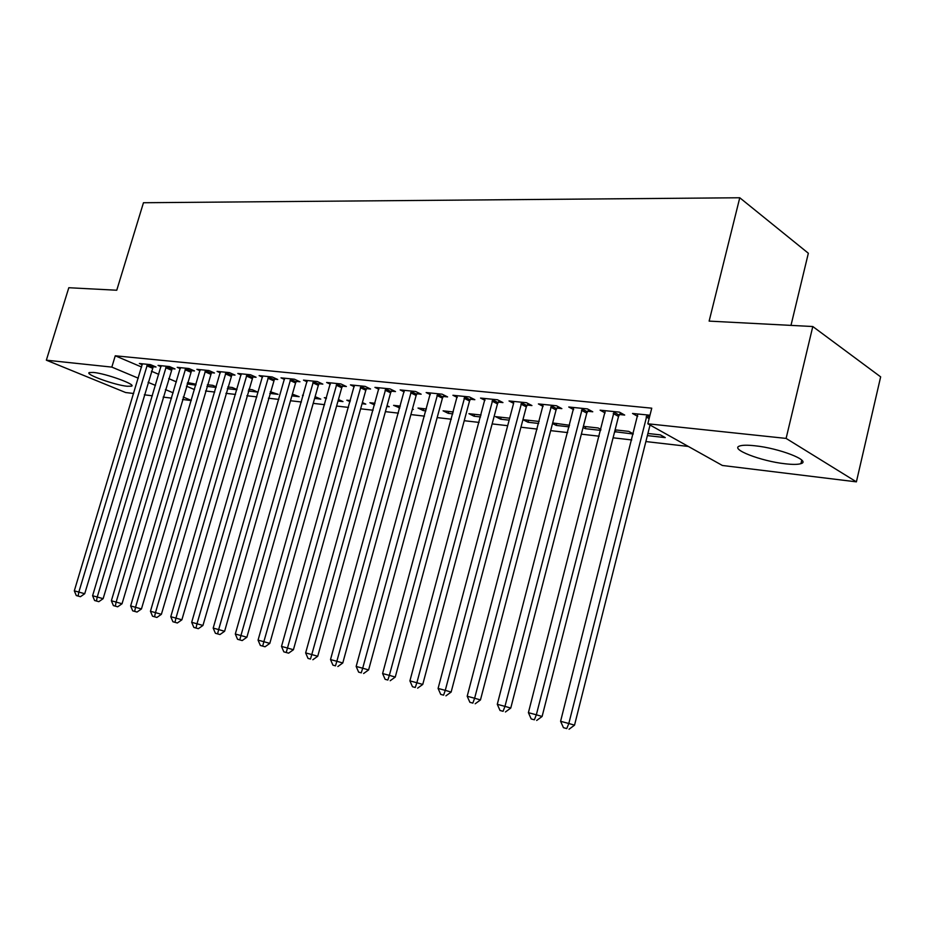 <?xml version="1.0" encoding="UTF-8"?>
<svg xmlns="http://www.w3.org/2000/svg" width="927" height="927" viewBox="0 0 927 927"><rect width="100%" height="100%" fill="white"/><g stroke="black" fill="none" stroke-linecap="round" stroke-linejoin="round"><path stroke-width="1.39" d="M93.534 372.445C106.211 373.604 136.732 384.693 131.518 386.177L127.045 386.246C114.415 385.006 84.438 374.172 89.305 372.55L93.534 372.445M754.763 445.76C779.283 448.17 811.67 460.823 800.94 463.639C797.962 464.601 792.678 464.647 785.123 463.778C760.974 461.206 729.503 449.027 739.653 446.003C742.434 445.053 747.463 444.972 754.763 445.76M205.551 390.985L214.716 392.04M225.933 393.338L235.504 394.427M246.872 395.736L256.86 396.883M268.39 398.204L278.818 399.41M290.487 400.742L301.391 401.994M313.222 403.361L324.601 404.67M336.594 406.038L348.482 407.405M360.649 408.807L373.071 410.232M385.4 411.646L398.39 413.141M410.893 414.578L424.473 416.142M437.162 417.59L451.356 419.224M464.23 420.707L479.074 422.411M492.144 423.906L507.672 425.69M520.939 427.22L537.197 429.085M550.673 430.638L567.683 432.585M581.368 434.16L599.178 436.211M613.083 437.799L631.75 439.943M645.876 441.565L688.344 446.443M191.275 400.545L182.503 399.479M171.576 398.135L163.175 397.115M152.376 395.794L144.334 394.809M133.673 393.5L125.62 392.527L46.35 360.186L111.831 367.104L138.274 378.193M790.986 325.389L808.344 253.245L739.769 197.764L143.465 202.735L116.756 290.232L68.807 287.729L46.35 360.186M739.769 197.764L709.132 321.113L812.794 326.524L880.65 376.86L856.397 481.855L722.365 465.47L647.822 423.79L786.108 438.413L856.397 481.855M216.234 386.849L212.77 385.342L207.393 384.74M216.072 387.405L206.906 386.374M171.912 368.633L175.018 368.958L169.49 366.559L158.042 365.4L161.043 366.686M248.251 390.997L257.544 392.04L252.283 389.711L248.737 389.317M211.217 372.666L214.485 373.002L208.934 370.545L196.883 369.328L200.047 370.719M291.889 395.875L299.143 396.686L292.376 394.149M252.619 376.918L256.072 377.266L250.522 374.763L237.81 373.477L241.147 374.971M338.007 401.032L342.978 401.588L338.436 399.491M326.316 398.587L324.334 397.683L326.501 397.926M296.327 381.391L299.966 381.773L294.427 379.213L280.997 377.845L284.519 379.467M386.826 406.49L389.247 406.756L387.046 405.713M374.543 404.914L369.873 402.724L374.995 403.291M342.515 386.13L346.374 386.524L340.835 383.917L326.628 382.469L330.36 384.218M425.91 410.858L423.199 410.545L417.996 408.054L426.42 408.981M391.414 391.148L395.493 391.565L389.989 388.888L374.937 387.37L378.888 389.259M480.534 416.953L474.091 416.235L468.923 413.685L481.055 415.029M443.257 396.455L447.59 396.907L442.121 394.172L426.153 392.55L430.337 394.624M538.668 423.454L528.019 422.26L522.932 419.676M539.19 421.461L522.932 419.664M498.332 402.109L502.944 402.585L497.521 399.78L480.534 398.065L484.983 400.337M600.905 429.456L598.147 427.984L583.373 426.35M600.673 430.383L585.296 428.668L583.083 427.498M556.942 408.112L561.855 408.622L556.501 405.759L538.402 403.929L543.129 406.42M647.37 435.609L665.25 437.602L660.325 434.867L647.903 433.488M619.445 414.52L624.682 415.064L619.421 412.133L600.105 410.174L605.134 412.944M647.822 423.79L651.751 408.181L115.261 355.794L141.634 367.034M151.402 371.206L158.784 374.357M168.691 378.587L176.408 381.878M186.443 386.165L194.508 389.595M649.978 415.226L632.515 413.465L637.706 416.374M587.683 411.264L592.759 411.785L587.44 408.9L568.749 406.999L573.628 409.618M633.292 433.848L628.749 431.368L615.111 429.861M633.245 434.021L614.647 431.681M527.173 405.064L531.936 405.551L526.536 402.724L509.016 400.951L513.604 403.326L513.709 401.426M569.572 425.273L552.666 422.955M569.166 426.86L556.223 425.412L552.527 423.5M470.383 399.236L474.844 399.699L469.386 396.941L452.921 395.273L457.243 397.428M509.143 420.151L500.661 419.213L495.516 416.629L509.665 418.193M416.953 393.766L421.159 394.195L415.655 391.495L400.163 389.919L404.23 391.901M452.805 413.859L448.274 413.349L443.083 410.823L453.315 411.959M366.617 388.598L370.58 389.004L365.053 386.362L350.441 384.89L354.276 386.71M412.33 409.34L413.361 409.456L412.422 409.004M399.815 407.938L393.593 405.354L400.325 406.096M319.097 383.732L322.839 384.114L317.301 381.53L303.5 380.128L307.115 381.808M362.063 403.72L365.794 404.137L362.387 402.55M350.082 401.692L346.791 400.174L350.394 400.568M274.183 379.12L277.718 379.491L272.167 376.953L259.108 375.632L262.538 377.185M314.624 398.413L320.765 399.108L315.122 396.663M303.21 395.597L302.469 395.261L303.28 395.354M231.646 374.763L235.006 375.111L229.456 372.631L217.08 371.379L220.325 372.816M269.769 393.407L278.077 394.334L270.255 391.704M191.31 370.626L194.496 370.951L188.957 368.529L177.219 367.335L180.29 368.679M236.93 389.537L232.271 387.498L227.787 386.999M236.872 389.722L227.3 388.656M153.013 366.698L156.037 367.011L150.51 364.635L139.363 363.5L142.283 364.751M196.084 384.242L187.521 382.55M195.817 385.134L187.103 383.94M148.077 382.306L155.481 385.412M165.423 389.583L173.152 392.816M183.222 397.046L191.31 400.429M812.794 326.524L786.108 438.413M115.261 355.794L111.831 367.104M615.806 429.943L615.273 432.017M585.818 426.617L585.296 428.668M556.745 423.407L556.223 425.412M528.541 420.279L528.019 422.26M501.171 417.254L500.661 419.213M474.601 414.311L474.091 416.235M448.784 411.461L448.274 413.349M423.709 408.68L423.199 410.545M399.317 405.98L398.819 407.822M188.274 382.631L187.799 384.242M647.058 414.937L568.819 723.5L560.592 721.299L637.857 413.998M650.036 425.029L574.531 725.169L568.819 723.5L566.745 728.576L563.454 727.683L566.745 728.576M569.039 729.236L574.531 725.169M560.592 721.299L563.454 727.683M614.172 411.6L536.339 714.798L528.402 712.666L605.285 410.707M620.545 412.758L618.529 416.42L542.11 716.467L536.339 714.798L534.381 719.792L531.194 718.935L534.381 719.792M536.687 720.453L542.11 716.467M528.402 712.666L531.194 718.935M582.365 408.378L504.96 706.374L497.289 704.311L573.755 407.509M588.726 409.595L586.779 413.129L510.765 708.054L504.96 706.374L503.094 711.31L500.024 710.476L503.094 711.31M505.424 711.971L510.765 708.054M497.289 704.311L500.024 710.476M551.588 405.261L474.624 698.24L467.196 696.247L543.257 404.415M557.927 406.524L556.061 409.954L480.464 699.931L474.624 698.24L472.851 703.106L469.885 702.307L472.851 703.106M475.192 703.778L480.464 699.931M467.196 696.247L469.885 702.307M521.774 402.248L445.273 690.36L438.089 688.437L513.604 403.315M528.112 403.546L526.304 406.872L451.136 692.063L445.273 690.36L443.593 695.169L440.719 694.393L443.593 695.169M445.933 695.841L451.136 692.063M438.089 688.437L440.719 694.393M492.909 399.317L416.872 682.747L409.908 680.881L485.088 398.529M499.224 400.661L497.475 403.882L422.758 684.439L416.872 682.747L415.261 687.486L412.48 686.733L415.261 687.486M417.625 688.158L422.758 684.439M409.908 680.881L412.48 686.733M464.914 396.478L389.352 675.366L382.608 673.558L457.335 395.713M471.217 397.857L469.537 400.997L395.261 677.058L389.352 675.366L387.834 680.047L385.134 679.317L387.834 680.047M390.197 680.719L395.261 677.058M382.608 673.558L385.134 679.317M437.776 393.732L362.7 668.216L356.165 666.455L430.429 392.99M444.068 395.145L442.434 398.181L368.61 669.92L362.7 668.216L361.252 672.84L358.633 672.133L361.252 672.84M363.616 673.512L368.61 669.92M356.165 666.455L358.633 672.133M411.449 391.067L336.849 661.275L330.51 659.584L404.311 390.348M417.718 392.503L416.142 395.458L342.781 662.979L336.849 661.275L335.481 665.853L332.944 665.157L335.481 665.853M337.857 666.525L342.781 662.979M330.51 659.584L332.944 665.157M385.899 388.483L311.785 654.555L305.643 652.909L378.969 387.776M392.144 389.943L390.615 392.816L317.729 656.258L311.785 654.555L310.475 659.062L308.019 658.402L310.475 659.062M312.863 659.746L317.729 656.258M305.643 652.909L308.019 658.402M361.09 385.968L287.474 648.031L281.507 646.432L354.357 385.284M367.312 387.44L365.817 390.255L293.419 649.734L287.474 648.031L286.223 652.492L283.836 651.843L288.61 653.164L286.223 652.492M288.61 653.164L293.419 649.734M281.507 646.432L283.836 651.843M336.976 383.523L263.859 641.693L258.065 640.14L330.441 382.863M343.187 385.018L341.739 387.753L269.803 643.396L263.859 641.693L262.677 646.107L260.36 645.47L265.052 646.779L262.677 646.107M265.052 646.779L269.803 643.396M258.065 640.14L260.36 645.47M313.558 381.148L240.927 635.551L235.307 634.033L307.196 380.51M319.734 382.666L318.332 385.331L246.883 637.243L240.927 635.551L239.803 639.897L237.555 639.294L242.19 640.569L239.803 639.897M242.19 640.569L246.883 637.243M235.307 634.033L237.555 639.294M290.777 378.842L218.656 629.572L213.187 628.1L284.601 378.216M296.941 380.371L295.574 382.978L224.601 631.275L218.656 629.572L217.59 633.871L215.4 633.28L219.966 634.543L217.59 633.871M219.966 634.543L224.601 631.275M213.187 628.1L215.4 633.28M268.621 376.594L196.999 623.767L191.68 622.33L262.608 375.991M274.763 378.135L202.943 625.458L196.999 623.767L195.991 628.008L193.859 627.44L198.366 628.691L195.991 628.008M198.366 628.691L202.943 625.458M191.68 622.33L193.859 627.44M247.069 374.415L175.945 618.112L170.777 616.722L241.217 373.824M253.187 375.968L181.877 619.804L175.945 618.112L174.983 622.318L172.909 621.75L177.358 622.99L174.983 622.318M177.358 622.99L181.877 619.804M170.777 616.722L172.909 621.75M226.095 372.283L155.469 612.62L150.441 611.275L220.394 371.715M232.179 373.848L161.391 614.311L155.469 612.62L154.554 616.779L152.538 616.223L156.918 617.44L154.554 616.779M156.918 617.44L161.391 614.311M150.441 611.275L152.538 616.223M205.667 370.221L135.539 607.278L130.637 605.957L200.116 369.653M211.727 371.785L141.449 608.958L135.539 607.278L134.67 611.38L132.712 610.847L137.034 612.052L134.67 611.38M137.034 612.052L141.449 608.958M130.637 605.957L132.712 610.847M185.771 368.204L116.142 602.075L111.367 600.789L180.359 367.66M191.808 369.78L122.04 603.755L116.142 602.075L115.307 606.131L113.407 605.609L117.671 606.803L115.307 606.131M117.671 606.803L122.04 603.755M111.367 600.789L113.407 605.609M166.385 366.235L97.242 597L92.596 595.76L161.113 365.702M172.399 367.822L103.129 598.68L97.242 597L96.454 601.02L94.6 600.511L98.818 601.681L96.454 601.02M98.818 601.681L103.129 598.68M92.596 595.76L94.6 600.511M147.486 364.323L78.841 592.063L74.311 590.847L142.352 363.801M153.476 365.91L84.716 593.732L78.841 592.063L78.1 596.038L76.281 595.551L80.44 596.698L78.1 596.038M80.44 596.698L84.716 593.732M74.311 590.847L76.281 595.551M646.722 415.47L649.514 417.057M646.119 416.872L649.132 418.575M613.836 412.133L619.12 415.053M613.245 413.512L618.529 416.42M582.04 408.9L587.359 411.785M581.461 410.255L586.779 413.129M551.264 405.771L556.629 408.622M550.696 407.104L556.061 409.954M521.472 402.747L526.872 405.562M520.904 404.056L526.304 406.872M492.596 399.815L498.031 402.608M492.04 401.101L497.475 403.882M464.624 396.976L470.082 399.722M464.068 398.239L469.537 400.997M437.486 394.218L442.967 396.941M436.953 395.47L442.434 398.181M411.159 391.542L416.663 394.242M410.638 392.77L416.142 395.458M385.62 388.946L391.136 391.611M385.087 390.163L390.615 392.816M360.812 386.432L366.339 389.062M360.29 387.625L365.817 390.255M336.71 383.975L342.248 386.582M336.2 385.157L341.739 387.753M313.28 381.6L318.83 384.172M312.781 382.758L318.332 385.331M290.51 379.282L296.061 381.831M290.024 380.429L295.574 382.978M268.366 377.034L273.917 379.56M267.88 378.17L273.43 380.684M246.814 374.844L252.376 377.347M246.339 375.956L251.889 378.459M225.84 372.712L231.391 375.192M225.365 373.813L230.916 376.281M205.423 370.638L210.962 373.083M204.948 371.727L210.499 374.172M185.527 368.622L191.066 371.043M185.064 369.688L190.603 372.109M166.142 366.652L171.68 369.05M165.69 367.706L171.217 370.105M147.254 364.728L152.781 367.104M146.802 365.771L152.329 368.146M131.518 386.177L131.785 385.331M800.94 463.639L801.774 460.14"/></g></svg>
